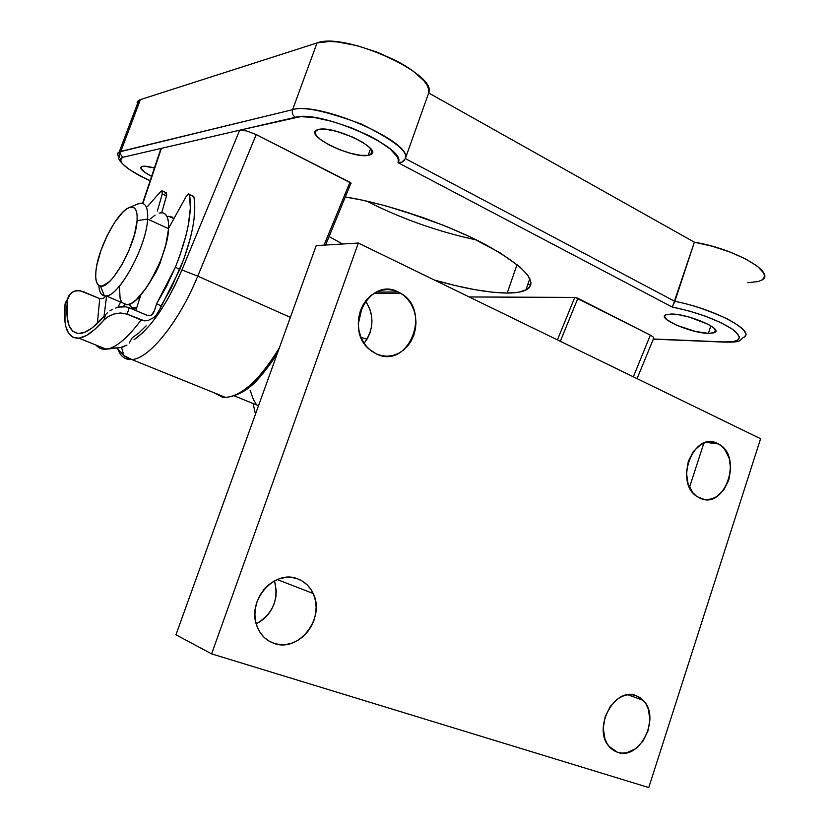 <?xml version="1.0" encoding="UTF-8"?>
<svg xmlns="http://www.w3.org/2000/svg" width="829" height="829" viewBox="0 0 829 829"><rect width="100%" height="100%" fill="white"/><g stroke="black" fill="none" stroke-linecap="round" stroke-linejoin="round"><path stroke-width="1.24" d="M213.613 392.583L222.524 397.257L225.654 397.443C242.109 395.951 260.005 379.433 279.352 347.869C260.14 379.226 242.327 395.754 225.913 397.433L222.524 397.257L224.535 396.987M325.6 245.032L351.019 183.064L256.213 134.588L246.773 130.972L239.674 130.205L181.924 269.964C166.816 304.74 150.868 327.983 134.06 339.703L142.961 332.543L151.065 323.673L159.334 312.543L167.437 299.559L175.064 285.186L181.924 269.964L197.748 276.14L181.924 269.964L239.674 130.205L300.554 116.63L314.595 117.563L332.242 121.428L351.33 127.801L369.465 135.873L377.454 140.225L390.086 148.909L397.164 156.671L398.386 159.935L398.034 162.66L672.174 307.031L688.733 310.875L705.552 316.253L720.546 322.502L731.883 328.844L735.737 331.807L739.344 336.885L739.022 338.854L737.313 340.367L734.276 341.403L724.733 341.952L653.242 338.999L724.733 341.952C741.085 342.076 743.468 337.714 731.883 328.844C716.577 319.383 696.671 312.108 672.174 307.031L674.827 301.373C715.002 308.875 757.975 332.232 742.971 337.652C749.395 334.419 744.09 328.129 727.054 318.761C707.593 309.953 690.184 304.15 674.827 301.373L694.391 242.192L712.422 246.286L730.318 252.161L745.945 259.104L757.457 266.296L763.602 272.886L764.462 275.715L763.83 278.14L761.747 280.088L758.307 281.528L747.81 282.751M117.417 347.9C119.666 354.916 123.542 358.791 129.034 359.527L123.925 355.506L121.521 347.403L123.925 355.506L129.034 359.527L132.08 359.527C149.241 358.698 179.23 321.693 197.748 276.14C179.147 321.911 148.982 359.009 131.852 359.548L129.034 359.527C123.884 358.853 120.143 355.382 117.832 349.123M172.256 217.074L172.784 217.281M136.453 308.595L135.293 308.657L136.453 308.595M368.18 155.375L370.604 148.629L368.18 155.375L370.594 154.65L368.18 155.375C352.366 158.878 304.212 135.459 316.678 130.07L318.595 129.428C333.942 125.262 383.806 149.666 370.604 154.64L371.983 153.458L372.283 151.842L369.61 147.552L362.874 142.422L353.092 137.262L336.128 131.231L325.952 129.303L318.595 129.428L315.165 131.542L316.098 135.293L321.144 140.07L329.507 145.158L339.911 149.821L350.854 153.386L360.76 155.334L368.18 155.375M142.298 166.339C144.692 165.893 148.733 166.453 154.412 167.997L144.35 166.183L142.298 166.339L140.671 167.769L144.547 172.152L151.603 176.37C142.723 171.613 139.324 168.37 141.417 166.629L142.298 166.339M708.339 333.372L710.795 325.838L708.339 333.372L713.831 332.875L715.759 330.989L713.748 327.963L708.039 324.263L689.49 317.165L679.583 314.906L671.366 314.025C688.422 313.849 723.986 329.258 714.515 332.616L708.339 333.372C691.003 333.196 656.682 318.326 665.728 314.802L671.366 314.025L666.091 314.647L664.506 316.637L666.785 319.683L676.423 325.175L695.427 331.434L708.339 333.372M507.234 293.062L517.058 264.513L507.234 293.062L518.923 292.181L526.902 289.518L529.358 287.518L530.715 285.093L530.943 282.233L527.886 275.332L520.084 267.042L499.825 252.669L470.748 237.187L447.774 227.053L423.153 217.644L385.744 205.872L362.252 200.131L345.382 196.991C385.962 203.25 445.453 223.374 485.017 244.317C525.275 266.845 538.891 282.098 525.876 290.077C521.71 292.067 515.493 293.062 507.234 293.062C488.126 292.803 463.888 288.482 434.541 280.109L455.774 285.673L475.048 289.694L492.416 292.202L507.234 293.062M650.351 335.154L575.45 297.487L469.162 296.958L574.787 297.414L557.42 339.89L574.787 297.414L577.896 298.285L650.351 335.154L633.356 376.832L650.351 335.154L652.848 336.688L650.351 335.154M137.086 102.599L138.111 100.837L140.402 99.604L317.041 42.942L292.606 109.677L119.21 151.956C117.169 152.826 117.148 154.712 119.138 157.614C117.138 154.982 117.158 153.096 119.21 151.956L119.138 157.614C116.899 158.028 123.386 169.033 150.132 180.743L138.847 175.147L128.702 169.012L122.236 163.593L120.267 159.489L121.096 158.101L123.148 157.22L161.406 148.35L160.629 149.479M653.19 338.709L653.832 337.931L652.848 336.688L653.832 337.931L637.066 378.635M329.092 236.545L342.564 244.006L329.092 236.545M530.85 284.565L527.752 284.596L530.85 284.565M761.623 280.161C777.074 273.156 734.712 248.669 694.391 242.192L428.686 92.962L405.34 158.588C408.604 151.748 393.92 140.225 361.289 124.029C325.517 110.858 302.626 106.081 292.606 109.677C319.124 100.983 413.847 142.578 405.34 158.588L428.686 92.962C438.147 74.216 344.387 31.637 317.041 42.942L292.606 109.677L120.806 151.386L140.402 99.604L138.754 100.35L119.21 151.956L120.806 151.386L140.402 99.604L317.041 42.942L329.631 41.46L337.797 41.989L356.708 45.574L377.154 52.154L396.645 60.952L405.288 65.854L412.842 70.879L423.909 80.724L427.132 85.263L428.738 89.377L428.686 92.962L694.391 242.192L672.661 306.336M401.526 210.473L443.297 225.239L401.526 210.473M366.501 201.064C401.485 218.763 438.126 231.726 476.426 239.944C438.126 231.726 401.485 218.763 366.501 201.064M138.754 100.35L137.21 104.444M405.34 158.588L674.827 301.373L405.34 158.588L401.93 162.163L398.034 162.66L672.174 307.031M560.311 341.299L577.896 298.285L560.311 341.299M290.357 317.352L197.748 276.14L290.357 317.352M351.071 183.344L349.921 182.276L324.035 245.135L349.921 182.276L256.213 134.588L197.748 276.14L256.213 134.588L246.773 130.972L239.674 130.205L295.404 117.293C320.46 109.469 408.821 149.013 398.034 162.66M277.342 353.455L269.56 364.864L260.005 376.501L250.482 385.63L241.322 391.982M150.142 180.701C125.293 168.836 116.298 161.013 123.148 157.22C120.899 155.862 120.122 153.914 120.806 151.386C120.122 153.914 120.899 155.862 123.148 157.22L161.406 148.35L142.878 203.468L161.406 148.35L239.674 130.205L161.406 148.35L160.546 149.106M132.671 307.963L135.293 308.657L132.671 307.963M404.417 160.225L402.252 162.007L398.065 162.671M292.606 109.677C291.746 112.951 292.678 115.49 295.404 117.293C292.678 115.49 291.746 112.951 292.606 109.677M137.241 204.203L140.339 203.229C145.769 202.836 148.194 208.12 147.614 219.084C148.194 206.763 145.116 201.634 138.402 203.716L129.459 207.499C135.106 205.779 137.645 210.162 137.075 220.649L147.614 219.084L168.588 228.68C169.012 217.726 166.442 212.411 160.867 212.721M159.178 213.074L162.671 212.784L165.468 214.265L167.437 217.488L168.494 222.348L168.588 228.68L147.614 219.084L137.075 220.649C135.956 245.063 110.734 289.653 100.433 286.057C96.62 285.166 95.107 280.295 95.905 271.446L95.698 276.876L96.278 281.207L97.615 284.243L99.677 285.86L102.402 285.974L109.397 281.642L113.407 277.321L121.666 265.187L129.117 250.037L134.547 234.338L137.075 220.649L137.127 215.25L136.36 211.115L134.816 208.38L132.567 207.146L129.707 207.416L126.371 209.177L122.671 212.338L114.754 222.265L107.138 235.695L100.869 250.679L96.858 265.104L95.905 271.446C97.594 249.384 117.614 210.991 129.459 207.499M169.23 227.136L168.66 226.555L169.23 227.136M167.075 216.618L168.639 216.317L173.935 218.597L170.473 216.39L167.075 216.618M136.692 307.839L131.894 307.663L128.837 304.43L132.288 307.828L136.692 307.839M139.635 298.637L137.148 298.917L139.635 298.637M150.681 218.721L155.127 215.084M121.904 302.595L127.117 304.803C140.661 305.248 167.872 255.757 168.588 228.68L165.831 244.752L163.085 253.84L159.562 263.135L150.774 280.824L145.883 288.471L136.122 299.86L131.656 303.165L127.687 304.72L124.371 304.481M121.832 302.492L120.143 298.865L119.48 287.352M147.614 219.084C146.526 246.192 119.324 296.181 106.164 295.932C101.718 296.285 99.262 292.782 98.806 285.414C99.169 291.684 101.034 295.176 104.392 295.901C116.578 300.45 146.495 247.85 147.614 219.084M189.292 194.204L193.872 196.753L188.608 193.934L185.914 196.867L188.701 193.924L189.478 194.67L190.349 208.245L188.183 225.747L185.976 235.591L179.499 256.565L175.344 267.29L179.883 269.301L159.873 309.113L161.116 305.797L156.577 303.849L166.505 286.399L175.344 267.29L156.577 303.849L153.945 311.953L151.925 314.719L149.935 315.745L147.686 315.559L129.21 307.766L147.686 315.559L150.982 315.352L153.396 312.979L154.36 310.865L151.458 315.061L154.36 310.865L156.577 303.849L161.116 305.797L171.054 288.378L184.028 258.607L190.483 237.654L192.67 227.82L194.11 218.649L194.711 202.991L193.872 196.753L189.478 194.67C192.401 211.965 187.686 236.172 175.344 267.29L179.883 269.301C192.204 238.234 196.867 214.058 193.872 196.753L193.002 196.017M159.987 263.425L148.225 284.969L156.215 271.674L159.987 263.425L165.966 244.254L159.987 263.425M129.2 343.082L132.215 337.755L138.951 332.895L146.173 325.807M140.536 295.818L135.821 310.554L140.536 295.818M185.914 196.867L168.608 228.265L185.914 196.867M124.329 346.553L120.34 347.62L109.977 348.335C119.013 345.185 129.376 335.745 141.054 320.004C129.376 335.745 119.013 345.185 109.977 348.335L104.682 349.278L100.154 348.335L96.06 345.082C98.63 348.253 102.019 349.62 106.226 349.196L120.34 347.62L126.961 345.092M105.687 314.512C95.853 326.139 87.459 332.46 80.537 333.465C69.553 333.869 65.19 322.688 67.429 299.922L70.341 293.808L74.382 291.176L76.942 290.554L82.62 291.393L99.729 298.606L97.366 323.455L99.729 298.606L79.739 290.596L74.382 291.176L72.175 292.295L68.911 295.621L64.983 304.782L66.372 300.678L64.983 304.782L64.994 321.911L65.812 326.45L68.683 333.445L73.149 337.434L79.097 338.17L86.371 335.507L94.734 329.445L103.874 320.108C94.154 331.175 85.853 337.206 78.983 338.191C67.74 338.657 63.077 327.517 64.983 304.782L67.429 299.922L67.159 317.227L69.087 325.683L72.672 331.217L77.853 333.517L84.475 332.398L92.309 327.776L105.687 314.512L103.874 320.108L105.687 314.512L107.583 312.595L105.687 314.512M109.905 310.844L112.62 309.29L109.905 310.844M115.635 308.015L118.941 307.093L115.635 308.015M122.412 306.657L118.941 307.093L125.904 306.834L122.412 306.657M129.21 307.766L125.904 306.834L129.21 307.766L127.158 314.17L120.485 312.968L113.78 314.077L108.06 316.657L103.874 320.108L108.06 316.657L113.78 314.077L120.485 312.968L127.158 314.17L129.21 307.766M117.884 307.341L120.599 302.036L117.884 307.341M124.578 304.554L123.521 306.637L124.578 304.554M165.199 193.23L166.101 192.722L166.515 195.913L162.277 193.924L162.588 191.551L161.873 190.732L162.277 193.924L157.355 211.094L162.277 193.924L166.515 195.913L161.738 212.68L166.733 195.002L166.442 192.784M147.469 206.525L160.971 191.24L147.469 206.525M105.656 296.513L102.993 298.502L99.729 298.606L102.993 298.502L105.656 296.513M141.054 320.004L127.158 314.17L144.453 320.844L141.054 320.004M159.873 309.113L156.277 315.072L153.883 317.507L147.873 320.605L144.453 320.844L147.873 320.605L153.883 317.507L156.277 315.072L159.873 309.113M106.589 296.108L103.998 316.491L106.64 295.86M153.945 311.953L152.267 314.409M361.029 337.382L367.009 339.185L361.029 337.382M362.377 306.108L358.304 323.952L362.377 306.108M257.467 405.288L258.358 406.117L257.467 405.288M635.967 695.562L643.314 700.422C661.076 717.479 639.833 760.804 617.584 752.338L613.543 750.452L610.009 747.53L607.108 743.686L604.963 739.064L603.253 728.235L605.16 716.722L610.382 706.329L618.092 698.66L622.517 696.246L627.087 694.899L631.625 694.671L635.967 695.562L639.936 697.531L643.397 700.505L646.205 704.36L648.268 708.95L649.895 719.624L648.019 730.919L642.952 741.167L635.408 748.846L626.506 752.784L621.957 753.126L617.584 752.338L608.9 746.276C592.352 728.007 614.766 686.505 635.967 695.562M717.582 443.515L718.432 443.95C743.499 455.981 724.96 510.674 699.894 498.136L696.08 495.825L692.743 492.55L688.008 483.587L686.443 472.623L688.308 461.359L693.303 451.556L700.64 444.727L704.837 442.779L709.178 441.919L713.479 442.168L717.582 443.515L721.334 445.898L724.587 449.214L729.168 458.147L730.65 468.945L728.826 480.001L723.966 489.68L716.784 496.53L712.639 498.55L708.339 499.514L704.028 499.379L697.448 496.799C673.511 483.038 693.624 430.334 717.582 443.515L707.158 442.178L717.582 443.515M297.259 578.694C304.43 581.295 309.725 586.227 313.155 593.481C325.683 617.719 299.072 652.61 274.409 643.501L269.031 641.097L264.296 637.522L260.368 632.91L257.425 627.429L255.581 621.304L254.907 614.766L255.436 608.082L257.145 601.502L259.964 595.305L263.788 589.73L268.461 584.994L273.788 581.274L279.56 578.715L285.549 577.419L291.528 577.409L297.259 578.694L302.533 581.202L307.155 584.849L310.937 589.471L313.766 594.901L315.517 600.942L316.139 607.346L315.621 613.885L313.963 620.32L311.227 626.403L307.528 631.916L302.999 636.641L297.798 640.402L292.119 643.055L286.171 644.485L280.192 644.641L274.409 643.501C265.736 640.527 259.778 634.361 256.534 625.004C247.27 599.989 274.606 569.399 297.259 578.694M256.182 623.843C272.886 613.947 279 599.616 274.534 580.86L276.306 591.253L275.819 597.46L274.233 603.553L271.622 609.315L268.068 614.527L263.715 618.994L258.721 622.527M398.355 292.015L400.863 293.373C432.199 310.657 408.666 369.921 376.501 353.993L371.454 351.05L367.009 347.009L363.34 342.025L360.605 336.284L358.895 330.004L358.294 323.445L358.833 316.865L360.47 310.512L363.164 304.657L366.791 299.507L371.205 295.29L376.242 292.15L381.692 290.212L387.34 289.539L392.967 290.15L398.355 292.015L403.308 295.051L407.64 299.145L411.184 304.129L413.816 309.818L415.433 315.994L415.992 322.419L415.453 328.864L413.868 335.082L411.267 340.843L407.754 345.931L403.454 350.149L398.531 353.351L393.174 355.392L387.568 356.201L381.941 355.734L376.501 353.993L369.506 349.486C342.719 328.16 369.237 276.047 398.355 292.015L376.48 292.036L398.355 292.015M364.107 343.237C373.972 329.507 374.47 315.424 365.599 300.989L369.848 308.968L371.423 314.833L371.972 320.937L371.475 327.061L369.952 332.968L367.454 338.439L364.107 343.237M253.094 403.505L255.477 414.117L253.094 403.505M255.902 403.526L253.519 399.858L250.151 390.449M316.212 245.612L175.955 634.765L211.623 653.874L648.755 787.55L760.587 438.728L358.356 243.042L316.212 245.612L358.356 243.042L211.623 653.874L175.955 634.765L316.212 245.612M703.852 443.142L689.49 487.359L703.852 443.142M760.587 438.728L358.356 243.042L211.623 653.874L648.755 787.55L760.587 438.728M116.941 347.921L124.008 355.62L131.852 359.548L225.654 397.443C248.949 394.355 260.441 377.703 277.021 354.335M136.163 308.626L135.054 308.16M371.993 150.785L370.604 154.64M715.406 329.859L714.515 332.616M529.824 278.565L525.876 290.077M142.526 203.364L160.971 148.505M653.169 339.154L725.178 342.139C741.364 342.263 739.406 340.916 742.971 337.652M137.49 298.595L138.246 298.917M106.164 295.932L127.117 304.803M104.392 295.901L100.433 286.057M106.226 349.196L78.983 338.191M166.121 192.722L162.391 190.971M65.17 303.59L67.646 298.678M258.513 405.702L234.534 395.972M643.314 700.422L627.967 694.764M718.432 443.95L706.235 442.385M313.155 593.481L277.269 579.575M400.863 293.373L374.024 293.352"/></g></svg>
